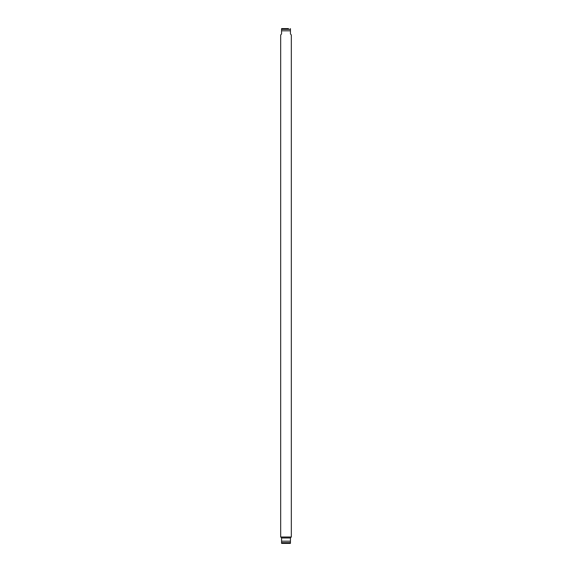 <?xml version="1.0" encoding="UTF-8"?>
<svg xmlns="http://www.w3.org/2000/svg" width="572" height="572" viewBox="0 0 572 572"><rect width="100%" height="100%" fill="white"/><g stroke="black" fill="none" stroke-linecap="round" stroke-linejoin="round"><path stroke-width="0.86" d="M288.438 28.6L281.81 28.6A0.887 0.887 0 0 0 281.56 28.636L281.56 33.927L280.673 34.985L280.673 537.008L291.327 537.008L291.327 34.985L290.44 33.927L290.44 30.817L281.56 30.817M290.44 30.817L290.44 28.636L290.44 29.336L281.56 29.336L281.56 28.636M280.895 537.008L281.56 538.073L281.56 543.364A0.887 0.887 0 0 0 281.81 543.4L283.562 543.4M281.56 543.364L281.56 542.664L290.44 542.664L290.44 543.364L290.44 538.073L291.105 537.008M290.44 543.364A0.887 0.887 0 0 1 290.19 543.4L281.81 543.4M290.44 541.183L281.56 541.183M290.512 537.987L281.488 537.987M288.438 543.4L290.19 543.4M281.81 28.6L283.562 28.6"/></g></svg>
